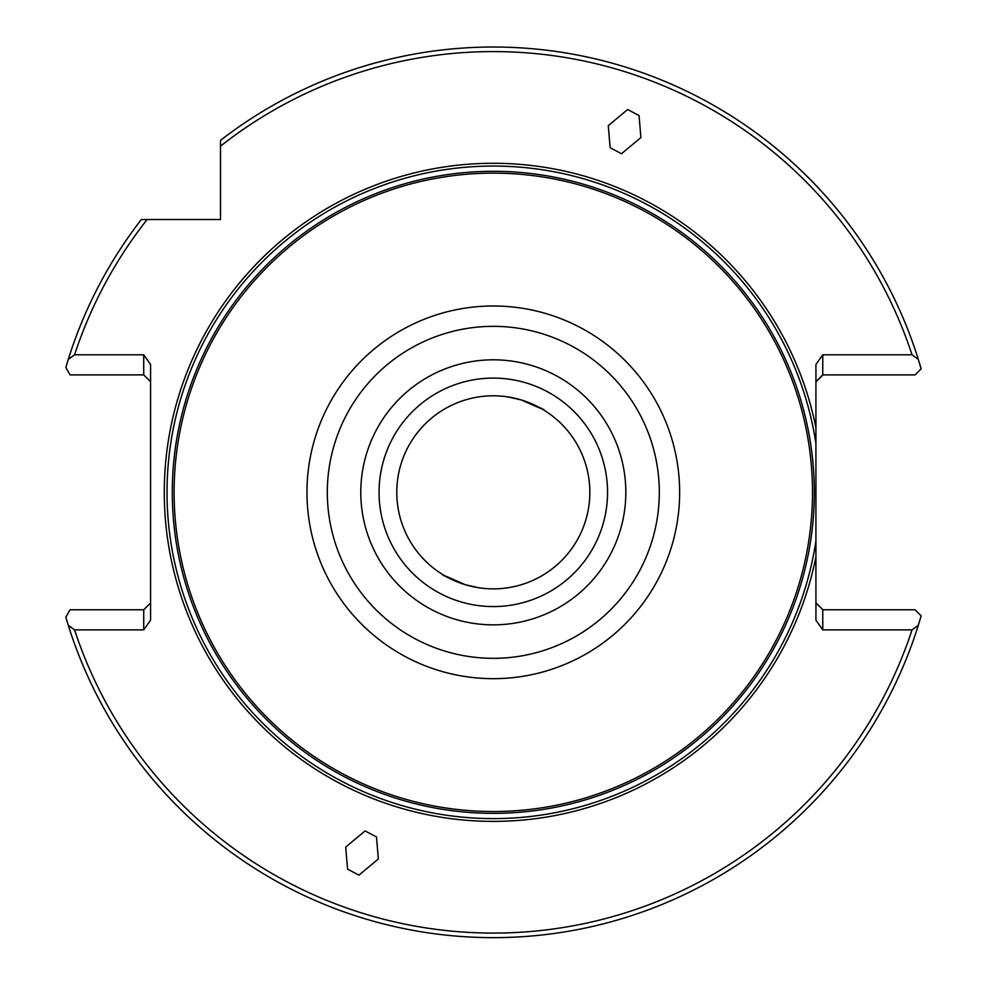 <?xml version="1.0" encoding="UTF-8"?>
<svg xmlns="http://www.w3.org/2000/svg" width="987" height="987" viewBox="0 0 987 987"><rect width="100%" height="100%" fill="white"/><g stroke="black" fill="none" stroke-linecap="round" stroke-linejoin="round"><path stroke-width="1.48" d="M521.432 399.982L531.117 403.51C551.227 412.961 547.995 411.789 521.432 399.982L507.75 396.885M531.117 403.51L539.963 407.816M396.774 492.328A96.541 96.541 0 0 1 493.303 395.799A96.541 96.541 0 0 1 589.844 492.328A96.541 96.541 0 0 1 493.303 588.869A96.541 96.541 0 0 1 396.774 492.328M607.548 492.328A114.245 114.245 0 0 1 493.303 606.573A114.245 114.245 0 0 1 379.057 492.328A114.245 114.245 0 0 1 493.303 378.095A114.245 114.245 0 0 1 607.548 492.328A114.245 114.245 0 0 1 493.303 606.573A114.245 114.245 0 0 1 379.057 492.328A114.245 114.245 0 0 1 493.303 378.095A114.245 114.245 0 0 1 607.548 492.328M358.935 875.148L347.56 869.128L345.697 847.105L365.104 830.918L376.479 836.951L378.342 858.974L358.935 875.148M627.67 109.508L639.045 115.541L640.908 137.563L621.502 153.738L610.139 147.717L608.276 125.682L627.67 109.508M822.998 374.887L815.928 381.833M812.498 492.328A319.196 319.196 0 0 1 493.303 811.524A319.196 319.196 0 0 1 174.107 492.328A319.196 319.196 0 0 1 493.303 173.132A319.196 319.196 0 0 1 812.498 492.328M815.928 427.766A329.016 329.016 0 0 0 164.286 492.328A329.016 329.016 0 0 0 815.928 556.902L815.928 364.474L822.776 354.789L912.037 354.789A440.745 440.745 0 0 0 220.496 146.162L220.496 140.364A445.322 445.322 0 0 1 918.305 359.354L921.155 368.83L915.085 374.887L822.776 374.887L815.928 381.747M815.928 443.632A326.278 326.278 0 0 0 468.887 166.976A326.278 326.278 0 0 0 167.025 492.328A326.278 326.278 0 0 0 468.887 817.692A326.278 326.278 0 0 0 815.928 541.036M465.173 584.674L455.488 581.158C435.378 571.707 438.61 572.879 465.173 584.674L478.337 587.697M451.886 579.529L446.642 576.84M68.3 359.354L65.845 367.485L70.077 374.887L143.72 374.887L143.72 354.789L74.568 354.789L68.3 359.354A445.322 445.322 0 0 1 141.338 219.521L220.496 219.521L220.496 146.162M815.928 602.835L822.776 609.769L915.085 609.769L921.155 615.839L918.305 625.314A445.322 445.322 0 0 1 68.3 625.314L74.568 629.879L143.72 629.879L143.72 609.769L70.077 609.769L65.845 617.183L68.3 625.314M815.928 602.921L822.998 609.769M74.568 629.879A440.745 440.745 0 0 0 912.037 629.879L822.776 629.879L815.928 620.181L815.928 556.902M143.72 629.879L150.579 620.181L150.579 364.474L143.72 354.789M147.137 219.521A440.745 440.745 0 0 0 74.568 354.789M918.305 359.354L912.037 354.789M822.776 354.789L822.776 374.887M912.037 629.879L918.305 625.314M822.776 609.769L822.776 629.879M143.72 374.887L150.579 381.747M150.579 602.921L143.72 609.769M625.832 492.328A132.517 132.517 0 0 1 493.303 624.857A132.517 132.517 0 0 1 360.786 492.328A132.517 132.517 0 0 1 493.303 359.811A132.517 132.517 0 0 1 625.832 492.328M679.648 492.328A186.346 186.346 0 0 1 493.303 678.674A186.346 186.346 0 0 1 306.957 492.328A186.346 186.346 0 0 1 493.303 305.982A186.346 186.346 0 0 1 679.648 492.328M659.304 492.328A166.001 166.001 0 0 1 493.303 658.329A166.001 166.001 0 0 1 327.314 492.328A166.001 166.001 0 0 1 493.303 326.339A166.001 166.001 0 0 1 659.304 492.328M814.324 492.328A321.022 321.022 0 0 0 493.303 171.306A321.022 321.022 0 0 0 172.281 492.328A321.022 321.022 0 0 0 493.303 813.35A321.022 321.022 0 0 0 814.324 492.328"/></g></svg>
